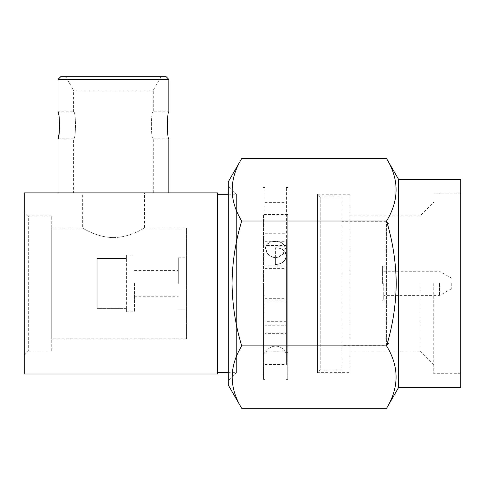 <?xml version="1.0" encoding="UTF-8"?>
<svg xmlns="http://www.w3.org/2000/svg" width="485" height="485" viewBox="0 0 485 485"><rect width="100%" height="100%" fill="white"/><g stroke="black" fill="none" stroke-linecap="round" stroke-linejoin="round"><path stroke-width="0.36" stroke-dasharray="2.42 1.82" d="M341.828 369.934L341.828 196.958L341.828 369.934L320.203 369.934L320.203 196.958L320.203 369.934L317.505 372.638L317.505 194.255L317.505 372.638L349.934 372.638L349.934 194.255L349.934 372.638M341.828 196.958L320.203 196.958L317.505 194.255L349.934 194.255M389.128 338.851L389.128 228.041L389.128 338.851L385.072 338.851L385.072 228.041L385.072 338.851M389.128 228.041L385.072 228.041M389.128 223.985L389.128 342.907L389.128 223.985L386.424 221.281L341.828 221.281L341.828 345.611L341.828 221.281M389.128 342.907L386.424 345.611L386.424 221.281L386.424 345.611L341.828 345.611M228.308 186.149L228.308 283.446L228.308 186.149L236.419 194.255L236.419 372.638L236.419 194.255L228.308 194.255M217.498 372.638L217.498 194.255L217.498 372.638M228.308 380.749L228.308 283.446L228.308 380.749L236.419 372.638L228.308 372.638M186.416 338.851L186.416 228.041L186.416 338.851L51.277 338.851L51.277 228.041L51.277 338.851M82.359 192.903L153.308 192.903L58.036 192.903L113.441 192.903L82.359 192.903L82.359 228.041C82.317 227.665 96.424 237.486 113.441 237.577C96.4 237.474 82.268 227.647 82.359 228.041L51.277 228.041M113.441 237.577C130.453 237.492 144.615 227.641 144.524 228.041C144.603 227.665 130.356 237.511 113.441 237.577M186.416 228.041L144.524 228.041L144.524 192.903M51.277 351.019L51.277 215.88L51.277 351.019L28.306 351.019L24.25 355.068L24.25 211.824L24.25 355.068M51.277 215.88L28.306 215.88L28.306 351.019L28.306 215.88L24.25 211.824M60.74 76.685L166.149 76.685M58.036 79.388L168.847 79.388M59.71 125.088L58.849 115.697L58.036 111.823L73.575 111.823C76.121 111.004 76.115 139.662 73.575 138.849C76.121 139.662 76.121 111.004 73.575 111.823L73.575 90.198L153.308 90.198L73.575 90.198L65.772 76.685L113.441 76.685L65.772 76.685M153.308 192.903L153.308 138.849C150.762 139.662 150.762 111.004 153.308 111.823C150.762 111.004 150.768 139.662 153.308 138.849L168.847 138.849C167.04 139.656 167.04 111.004 168.847 111.823L153.308 111.823L153.308 90.198L161.111 76.685M58.036 138.849L73.575 138.849L73.575 192.903L113.441 192.903L73.575 192.903M451.292 283.446L451.292 288.854L451.292 283.446M439.586 283.446L439.586 295.608L439.586 283.446M383.72 283.446L383.72 299.663L383.72 283.446M382.368 283.446L382.368 265.877L382.368 283.446M385.072 283.446L385.072 265.877L385.072 283.446M97.224 308.399L97.224 283.446L97.224 308.399L126.415 308.399L126.415 311.825L126.415 308.399L97.224 308.399L97.224 258.493L126.415 258.493L126.415 255.068L126.415 258.493L97.224 258.493L97.224 308.399M134.521 283.446L134.521 311.825L134.521 283.446M178.31 283.446L178.31 257.771L178.31 283.446M186.416 283.446L186.416 257.771L186.416 283.446M433.723 283.446L433.723 373.723L433.723 283.446M460.75 179.389L460.75 387.503M420.21 283.446L420.21 351.019L420.21 283.446M398.585 179.389L398.585 387.503M386.569 408.315C399.252 387.557 399.252 366.745 386.569 345.884C392.723 325.659 395.942 304.853 396.227 283.446C395.99 262.3 392.765 241.494 386.569 221.014L241.7 221.014C235.504 241.494 232.285 262.3 232.042 283.446C232.327 304.847 235.546 325.659 241.7 345.884C229.023 366.636 229.023 387.448 241.7 408.315M228.308 181.772L228.308 385.12M241.7 158.577C229.023 179.335 229.023 200.147 241.7 221.014M386.569 345.884L241.7 345.884M386.569 221.014C399.252 200.256 399.252 179.444 386.569 158.577M349.934 283.446L349.934 351.019L349.934 283.446M460.75 283.446L460.75 373.723L460.75 283.446M126.415 308.399L126.415 258.493L126.415 308.399M113.441 192.903L168.847 192.903L113.441 192.903M24.25 373.99L24.25 192.903L217.498 192.903L217.498 373.99L24.25 373.99M263.446 283.446L263.446 379.397L263.446 283.446M264.798 333.638L264.798 187.501L264.798 364.532L264.798 321.325L264.798 333.638L286.423 333.638L286.423 187.501L286.423 233.261L264.798 233.261M287.769 283.446L287.769 379.397L287.769 283.446M264.798 241.675L286.423 241.675L286.423 364.532L286.423 325.217L264.798 325.217M285.398 248.987L283.519 253.922L278.687 257.044L272.54 257.044L267.72 253.94L265.822 248.987C265.41 238.717 285.835 238.759 285.398 248.987M287.769 214.528L287.769 352.371L287.769 214.528L263.446 214.528L263.446 352.371L263.446 214.528M287.769 352.371L285.398 352.371C285.792 351.655 265.404 351.655 265.822 352.371C265.41 351.655 285.835 351.661 285.398 352.371A10.809 10.809 0 0 0 265.822 352.371L263.446 352.371M284.992 248.987C285.41 238.717 264.98 238.759 265.422 248.987L267.302 253.922L272.127 257.044L278.275 257.044L283.101 253.94L284.992 248.987M286.423 241.675L286.423 233.261M286.423 333.638L286.423 325.217M286.423 245.568L264.798 245.568M286.423 321.325L264.798 321.325M264.798 283.446L264.798 265.877L264.798 283.446M286.423 283.446L286.423 265.877L286.423 283.446M275.407 257.499L275.407 247.793C281.688 247.999 285.283 250.654 286.186 255.747C285.271 261.142 281.676 264.076 275.407 264.549C281.888 264.234 285.61 261.294 286.593 255.747C285.604 250.509 281.882 247.859 275.407 247.793C281.882 247.847 285.604 250.496 286.593 255.747C285.604 261.294 281.876 264.234 275.407 264.549L275.407 257.499L275.407 264.549C281.682 264.076 285.277 261.142 286.192 255.747C285.277 250.648 281.682 247.999 275.407 247.793L275.407 257.499M451.292 288.854L439.586 295.608L383.72 295.608M383.72 299.663L382.368 301.015L385.072 301.015M383.72 267.229L382.368 265.877L385.072 265.877M126.415 311.825L134.521 311.825M134.521 296.286L178.31 296.286M178.31 309.121L186.416 309.121M460.75 193.175L433.723 193.175M349.934 215.88L420.21 215.88L433.723 202.366M433.723 364.532L420.21 351.019L349.934 351.019M460.75 373.723L433.723 373.723M178.31 257.771L186.416 257.771M134.521 270.612L178.31 270.612M126.415 255.068L134.521 255.068M383.72 271.285L439.586 271.285L451.292 278.044M287.769 187.501L286.423 187.501M264.798 187.501L263.446 187.501M264.798 364.532L286.423 364.532M272.54 257.056A10.809 10.809 0 0 0 278.693 257.05M272.127 257.05A10.809 10.809 0 0 0 278.275 257.056M287.769 379.397L286.423 379.397M264.798 379.397L263.446 379.397M264.798 202.366L286.423 202.366M264.798 298.311L286.423 298.311M264.798 265.877L286.423 265.877M264.798 301.015L286.423 301.015M264.798 268.581L286.423 268.581"/><path stroke-width="0.73" d="M228.308 194.255L217.498 194.255M228.308 372.638L217.498 372.638M58.036 79.388L168.847 79.388L166.149 76.685L60.74 76.685L58.036 79.388L58.036 111.823C59.843 111.004 59.843 139.656 58.036 138.849L58.879 134.806L59.71 125.088M398.585 179.389L398.585 387.503L460.75 387.503L460.75 179.389L398.585 179.389L386.569 158.577L241.7 158.577C229.023 179.444 229.023 200.256 241.7 221.014C235.504 241.494 232.285 262.3 232.042 283.446C232.327 304.847 235.546 325.659 241.7 345.884C229.023 366.745 229.023 387.557 241.7 408.315L386.569 408.315C399.252 387.448 399.252 366.636 386.569 345.884L241.7 345.884M386.569 158.577C399.252 179.335 399.252 200.147 386.569 221.014C392.765 241.494 395.99 262.3 396.227 283.446C395.942 304.853 392.723 325.659 386.569 345.884M241.7 408.315L228.308 385.12L228.308 181.772L241.7 158.577M386.569 221.014L241.7 221.014M168.847 192.903L168.847 138.849C167.04 139.674 167.04 111.004 168.847 111.823L168.847 79.388M24.25 192.903L24.25 373.99L217.498 373.99L217.498 192.903L24.25 192.903M58.036 138.849L58.036 192.903M398.585 387.503L386.569 408.315"/></g></svg>
